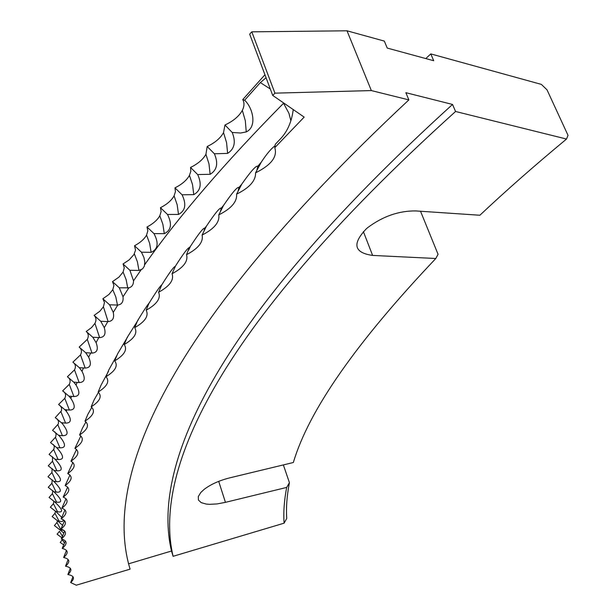 <?xml version="1.0" encoding="UTF-8"?>
<svg xmlns="http://www.w3.org/2000/svg" width="616" height="616" viewBox="0 0 616 616"><rect width="100%" height="100%" fill="white"/><g stroke="black" fill="none" stroke-linecap="round" stroke-linejoin="round"><path stroke-width="0.92" d="M293.239 109.571C291.761 121.337 287.718 130.862 281.119 138.138L275.267 144.329L274.775 147.678L304.165 117.109L272.726 95.434L274.929 93.155L371.348 90.575L347 30.8L251.798 31.832L274.929 93.155M128.413 563.401L128.552 563.825L171.494 551.02C152.406 470.678 205.251 328.898 452.529 104.443L405.867 92.693L408.87 99.892C150.473 341.279 105.105 487.264 130.091 569.145L76.299 585.2L70.671 582.551C75.129 578.362 74.197 575.698 67.868 574.559C72.557 570.277 71.772 567.49 65.519 566.212C70.44 561.838 69.808 558.935 63.633 557.503C68.792 553.029 68.322 550.003 62.231 548.425C67.637 543.859 67.337 540.702 61.331 538.962C66.99 534.303 66.859 531.015 60.953 529.106C66.867 524.347 66.928 520.928 61.123 518.849C67.306 513.998 67.552 510.441 61.862 508.185C68.314 503.241 68.753 499.538 63.194 497.097C69.924 492.053 70.571 488.218 65.142 485.577C72.149 480.442 73.011 476.453 67.729 473.612C75.021 468.391 76.107 464.248 70.979 461.207C78.571 455.886 79.888 451.597 74.921 448.333C82.814 442.927 84.369 438.477 79.587 434.988C87.78 429.498 89.582 424.886 84.993 421.167C93.501 415.592 95.557 410.818 91.176 406.853C99.992 401.193 102.325 396.257 98.16 392.046C107.299 386.301 109.902 381.196 105.975 376.73C115.438 370.909 118.334 365.635 114.661 360.899C124.447 355.009 127.635 349.557 124.224 344.544C134.35 338.584 137.845 332.956 134.719 327.658C145.184 321.637 148.995 315.823 146.169 310.241C156.964 304.15 161.107 298.167 158.597 292.269C169.739 286.132 174.22 279.964 172.041 273.758C183.522 267.567 188.357 261.215 186.532 254.685C198.36 248.464 203.55 241.919 202.102 235.066C214.276 228.805 219.835 222.076 218.78 214.876C231.3 208.593 237.237 201.678 236.598 194.132L238.015 191.399L238.931 187.549L241.849 184.015C250.997 171.048 256.318 165.142 257.811 166.305L261.307 162.093C266.559 154.115 271.155 148.649 275.098 145.676M218.78 214.876L220.428 211.596L221.213 208.231L223.577 205.351C232.44 192.4 237.576 186.448 238.97 187.503M202.102 235.066L203.988 231.177L204.62 228.367L206.46 226.118C215.007 213.275 219.958 207.276 221.306 208.123M186.532 254.685L189.127 247.94L190.467 246.3C198.691 233.633 203.465 227.589 204.797 228.159M172.041 273.758L175.568 265.904C183.468 253.492 188.08 247.393 189.405 247.617M158.597 292.269L161.731 284.939C169.292 272.865 173.751 266.72 175.09 266.505M146.169 310.241L148.933 303.395C156.148 291.761 160.445 285.57 161.816 284.831M134.719 327.658L137.522 320.797C144.136 309.917 148.148 303.857 149.542 302.618M124.224 344.544L127.058 337.668L138.215 319.897M114.661 360.899L117.51 354.015L127.704 336.813M105.975 376.73L108.847 369.839L117.433 354.416M98.16 392.046L101.047 385.154L108.508 371.279M91.176 406.853L94.063 399.969L98.475 392.307M84.993 421.167L87.88 414.283L91.815 407.368M79.587 434.988L82.459 428.12L85.955 421.898M74.921 448.333L80.873 435.928M70.979 461.207L76.53 449.449M67.729 473.612L72.904 462.477M65.142 485.577L69.962 475.036M63.194 497.097L67.683 487.117M61.862 508.185L66.035 498.744M61.123 518.849L64.996 509.917M60.953 529.106L64.541 520.659M61.331 538.962L64.657 530.977M62.231 548.425L65.304 540.887M63.633 557.503L66.466 550.381M452.529 104.443L455.563 111.488L566.52 139.039C534.634 165.473 505.759 190.875 479.879 215.246L415.754 210.926C398.814 210.757 382.775 216.347 367.629 227.689L366.435 228.705C351.921 243.851 353.984 252.76 372.618 255.424L435.812 258.497L438.061 254.308L420.528 211.242M218.703 481.358L225.441 502.34L286.679 487.425L289.428 482.698C286.91 495.626 286.017 507.538 286.74 518.426L284.099 523.177L173.096 556.31C154.192 476.507 207.346 335.45 455.563 111.488M435.812 258.497C356.294 342.388 308.809 410.387 293.347 462.508L229.768 477.847C219.265 480.511 210.703 484.376 204.081 489.435L200.754 492.546L198.29 496.604L198.444 500.061L201.178 502.618L206.214 504.073L209.448 504.335L217.009 503.942L225.441 502.34M62.601 539.308L60.222 542.465L63.91 544.991M62.586 536.598L59.459 531.346L57.096 534.195L61.97 537.845M57.481 520.697L56.988 522.507L54.401 525.563L59.775 529.745L63.956 530.376M55.478 511.095L54.97 513.29L52.144 516.57L57.596 520.82L59.005 521.036C62.278 522.014 63.587 521.513 62.94 519.527M53.923 501.085L53.43 503.695L50.358 507.199L55.879 511.534L57.542 511.765C63.771 512.828 62.809 509.524 54.655 501.863L56.58 502.125C62.84 503.026 61.954 499.584 53.931 491.799L56.133 492.084C62.424 492.823 61.623 489.243 53.731 481.335L56.225 481.65C62.547 482.213 61.831 478.486 54.077 470.47L56.88 470.801C63.24 471.186 62.609 467.313 54.993 459.182L58.12 459.528C64.441 459.798 64.002 455.863 56.788 447.717L59.96 447.832C66.212 448.009 66.004 444.059 59.321 435.966L58.628 435.312L62.439 435.697C68.607 435.789 68.622 431.831 62.493 423.823L61.392 422.715L65.573 423.107C71.633 423.115 71.879 419.18 66.32 411.288L64.819 409.663L69.392 410.063C75.321 409.994 75.806 406.09 70.832 398.352L68.93 396.142L73.912 396.55C79.703 396.404 80.411 392.561 76.045 385.015L73.758 382.151L79.171 382.551C84.792 382.344 85.724 378.586 81.982 371.279L79.333 367.683L85.193 368.075C90.614 367.798 91.769 364.156 88.65 357.149L85.67 352.714L92 353.091C97.197 352.76 98.552 349.272 96.081 342.619L92.808 337.252L99.63 337.614C104.558 337.229 106.106 333.926 104.281 327.697L100.77 321.283L108.116 321.614C112.72 321.19 114.437 318.118 113.259 312.404L109.586 304.805L117.764 305.059C121.806 304.497 123.554 301.732 123.015 296.758L119.288 287.803L128.829 287.834C131.94 287.041 133.503 284.7 133.526 280.811L129.899 270.27L138.946 270.463L142.589 268.876L144.344 266.181L144.829 262.093L143.936 257.503L141.457 252.206L151.12 252.337C158.004 249.249 158.959 243.004 153.977 233.61L164.295 233.664C171.202 230.299 172.272 223.901 167.506 214.468L178.501 214.437C185.424 210.803 186.609 204.25 182.059 194.787L193.77 194.648C200.7 190.744 202.002 184.045 197.674 174.551L210.133 174.305C217.055 170.124 218.472 163.279 214.383 153.777L227.62 153.392C234.534 148.949 236.059 141.965 232.201 132.455L240.594 133.018L246.261 131.916C257.473 126.68 252.76 107.661 244.644 100.223L242.758 99.607C244.506 102.772 244.36 106.36 242.327 110.379C239.093 116.224 233.302 121.09 224.963 125.002L223.539 132.625C220.505 138.1 215.053 142.727 207.192 146.5L205.929 154.285C203.08 159.421 197.952 163.802 190.529 167.452L190.837 171.248L189.459 175.36C186.787 180.172 181.951 184.338 174.967 187.849L175.445 191.676L174.089 195.842C171.587 200.362 167.044 204.312 160.468 207.7L161.123 211.534L159.806 215.754C157.457 219.989 153.184 223.739 147.001 226.996L147.84 230.823L146.562 235.089C144.36 239.062 140.348 242.619 134.534 245.745L135.535 250.158L133.895 254.624L129.121 259.913L123.046 263.964L124.27 267.744L123.092 272.056L118.996 277.077L112.497 281.635L113.921 285.377L112.797 289.705L108.963 294.44L102.864 298.775L104.489 302.479L103.419 306.799L99.831 311.265L94.117 315.392C96.258 317.602 96.527 320.258 94.933 323.361L91.568 327.566L86.225 331.493C88.542 333.641 88.897 336.274 87.303 339.385L79.164 347.085C81.651 349.172 82.09 351.775 80.504 354.893L72.896 362.17C75.552 364.187 76.084 366.759 74.498 369.885L67.398 376.761C70.216 378.709 70.84 381.242 69.261 384.369L62.647 390.867L68.93 396.142M52.83 490.659L52.398 493.701L49.057 497.443L54.655 501.863M52.221 479.81L51.883 483.298L48.256 487.302L53.931 491.799M52.114 468.522L51.913 472.487L47.979 476.753L53.731 481.335M52.522 456.787L52.506 461.253L48.256 465.796L54.077 470.47M53.461 444.59L54.331 446.546L53.877 449.187L49.095 454.416L54.993 459.182M54.947 431.932L56.118 434.072L55.694 437.021L50.527 442.604L56.503 447.462M57.018 418.795L58.52 421.128L58.343 423.908L52.568 430.353L58.628 435.312M59.675 405.174L61.577 407.692L61.477 410.764L55.255 417.648L61.392 422.715M62.947 391.052C65.681 392.923 66.282 395.357 64.772 398.36L58.605 404.489L64.819 409.663M264.942 74.744L242.758 99.607M272.726 95.434L249.673 34.15L251.798 31.832M425.802 58.574L430.777 53.9L433.71 60.73L387.225 48.063L384.315 41.087L347 30.8M566.52 139.039L568.021 135.335L547.023 89.844L541.348 84.384L430.777 53.9M408.87 99.892L371.348 90.575M171.494 551.02L173.096 556.31M236.598 194.132C249.457 187.834 255.786 180.734 255.586 172.826C271.256 165.034 277.654 156.649 274.775 147.678M284.099 523.177C283.329 512.289 284.192 500.369 286.679 487.425M266.074 77.739L260.345 82.59L244.644 100.223M63.81 533.033L59.775 529.745M62.747 525.487L57.596 520.82M61.869 517.563L55.879 511.534M214.383 153.777L207.192 146.5M232.201 132.455L224.963 125.002M197.674 174.551L190.529 167.452M182.059 194.787L174.967 187.849M167.506 214.468L160.468 207.7M153.977 233.61L147.001 226.996M141.457 252.206L134.534 245.745M129.899 270.27L123.046 263.964M119.288 287.803L112.497 281.635M109.586 304.805L102.864 298.775M100.77 321.283L94.117 315.392M92.808 337.252L86.225 331.493M85.67 352.714L79.164 347.085M79.333 367.683L72.896 362.17M73.758 382.151L67.398 376.761M283.368 464.918L289.428 482.698M70.671 582.551L72.973 576.692M67.868 574.559L70.309 568.252M65.519 566.212L68.037 559.682M255.586 172.826L256.78 170.563L257.804 166.312M283.229 102.672L288.942 113.321L290.875 120.782M363.378 231.608L372.618 255.424M260.345 82.59L270.309 88.997M59.321 435.966L59.452 435.404M62.493 423.823L62.763 422.861M66.32 411.288L66.79 409.863M70.832 398.352L71.564 396.404M76.045 385.015L77.108 382.467M81.982 371.279L83.46 368.037M88.65 357.149L90.668 353.107M96.081 342.619L98.752 337.645M104.281 327.697L107.769 321.644M113.259 312.404L117.764 305.059M123.015 296.758L128.829 287.834M133.526 280.811L141.087 269.831M144.706 264.695C178.571 216.547 224.863 162.724 283.599 103.211L283.56 102.903M227.62 153.392L226.573 142.65L223.539 132.625M210.133 174.305L208.986 163.933L205.929 154.285M193.77 194.648L192.531 184.646L189.459 175.36M178.501 214.437L177.177 204.781L174.089 195.842M164.295 233.664L162.894 224.355L159.806 215.754M151.12 252.337L149.649 243.359L146.562 235.089M138.946 270.463L137.414 261.815L134.334 253.854M127.735 288.049L126.157 279.71L123.092 272.056M117.471 305.097L115.839 297.066L112.797 289.705M108.116 321.614L103.419 306.799M99.63 337.614L94.933 323.361M92 353.091L87.303 339.385M85.193 368.075L80.504 354.893M79.171 382.551L74.498 369.885M73.912 396.55L69.261 384.369M69.392 410.063L64.772 398.36M65.573 423.107L60.992 411.865M62.439 435.697L57.904 424.901M59.96 447.832L55.478 437.468M58.12 459.528L53.684 449.58M56.88 470.801L52.506 461.253M56.225 481.65L51.913 472.487M56.133 492.084L51.883 483.298M56.58 502.125L52.398 493.701M57.542 511.765L53.43 503.695M59.005 521.036L54.97 513.29M60.946 529.922L56.988 522.507M64.534 543.089L62.378 539.824M161.169 286.232L161.731 284.939M174.397 268.484L175.568 265.904M188.658 250.135L190.467 246.3M203.988 231.177L206.46 226.118M220.428 211.596L223.577 205.351M238.015 191.399L241.849 184.015M256.78 170.563L261.307 162.093M246.261 131.916L245.322 120.79L242.327 110.379"/></g></svg>
